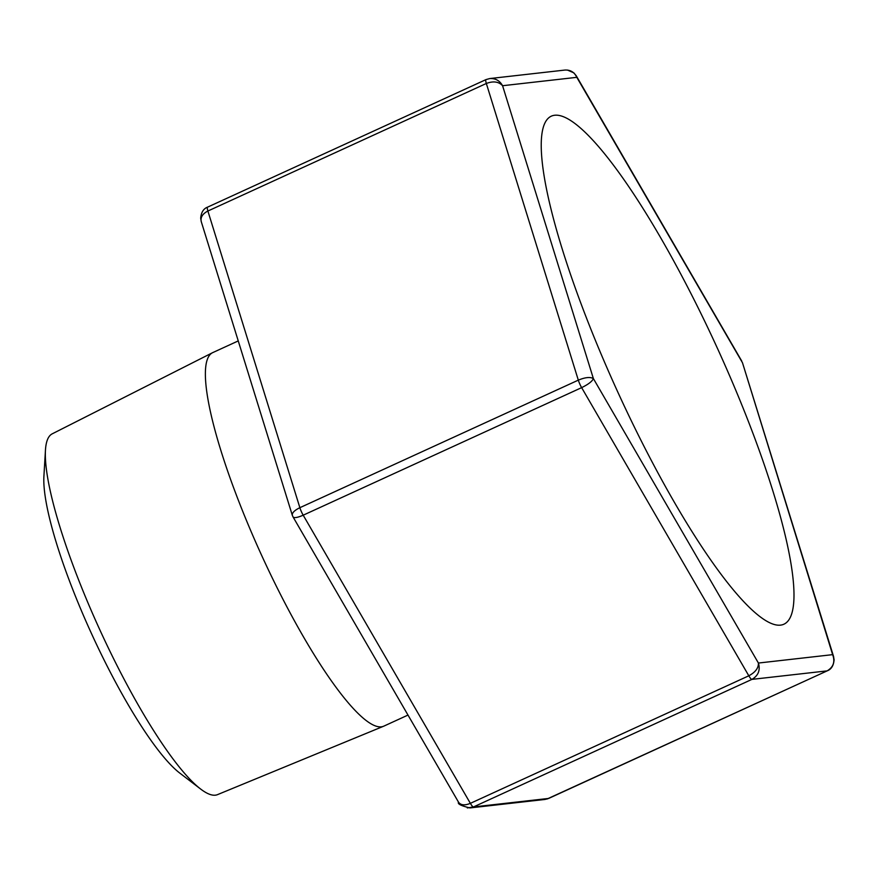 <?xml version="1.0" encoding="UTF-8"?>
<svg xmlns="http://www.w3.org/2000/svg" width="878" height="878" viewBox="0 0 878 878"><rect width="100%" height="100%" fill="white"/><g stroke="black" fill="none" stroke-linecap="round" stroke-linejoin="round"><path stroke-width="1.32" d="M238.256 340.916L212.75 352.605A205.43 39.993 65.4 0 0 212.476 352.736L52.23 433.831A198.439 38.643 65.4 0 0 45.447 450.227A198.439 38.643 65.4 0 0 100.004 630.206A198.439 38.643 65.4 0 0 200.667 789.059A198.439 38.643 65.4 0 0 217.514 794.634L383.576 726.249A205.43 39.993 65.4 0 0 383.862 726.128L407.985 715.076M212.476 352.736A205.43 39.993 65.4 0 0 261.94 556.026A205.43 39.993 65.4 0 0 383.576 726.249M45.447 450.227L43.9 476.403A173.789 33.836 65.4 0 0 91.685 634.015A173.789 33.836 65.4 0 0 179.836 773.134L200.667 789.059M554.644 115.259A279.38 54.392 65.4 0 0 551.252 116.192A279.38 54.392 65.4 0 0 618.156 392.839A279.38 54.392 65.4 0 0 783.966 624.181A279.38 54.392 65.4 0 0 720.75 355.645A279.38 54.392 65.4 0 0 554.644 115.259M833.562 656.481L742.481 362.735L832.64 654.648C835.285 661.738 833.441 667.148 827.12 670.88L751.919 679.385C758.318 675.643 760.48 670.199 758.416 663.044L832.64 654.648L833.661 656.865M467.315 807.936L473.483 806.937L751.919 679.385A8.22 1.602 -114.6 0 1 748.813 675.797C755.398 672.274 758.592 668.026 758.416 663.044L593.385 378.583C592.266 381.326 588.348 384.344 581.642 387.637L303.195 515.188L470.367 803.348L748.813 675.797L581.642 387.637A8.22 1.602 -114.6 0 1 578.317 380.141C585.231 377.299 590.246 376.783 593.385 378.583L502.578 85.726C499.736 80.633 495.455 78.241 489.748 78.559L486.116 79.569A8.22 1.602 -114.6 0 0 486.017 79.591A8.22 1.602 -114.6 0 0 486.335 83.476C493.315 80.864 498.726 81.61 502.578 85.726L576.802 77.33L576.078 75.519M469.949 807.925C461.148 805.828 457.339 803.919 458.525 802.174L458.546 802.218C460.807 805.269 464.747 805.642 470.367 803.348A8.22 1.602 -114.6 0 0 473.483 806.937L548.673 798.431L545.029 799.441M564.839 70.064L564.883 70.064C570.437 69.757 574.41 72.183 576.802 77.33L742.47 362.735M293 516.857L293.043 516.955C294.262 518.196 297.642 517.614 303.195 515.188A8.22 1.602 -114.6 0 1 299.87 507.693L578.317 380.141L486.335 83.476L207.888 211.027L299.87 507.693C294.514 510.327 291.99 512.851 292.308 515.265L201.227 221.519C200.349 217.283 202.566 213.793 207.888 211.027A8.22 1.602 -114.6 0 1 207.57 207.153A8.22 1.602 -114.6 0 1 207.68 207.12M292.374 515.43L293.054 516.944M548.86 798.343A8.22 1.602 -114.6 0 1 548.772 798.409A8.22 1.602 -114.6 0 1 548.673 798.431L827.12 670.88A8.22 1.602 -114.6 0 0 827.219 670.847A8.22 1.602 -114.6 0 0 827.306 670.792M833.529 656.415L834.1 659.762C833.617 665.623 831.312 669.321 827.219 670.847L546.928 799.068M545.051 799.441L469.906 807.936M741.734 361.045L576.242 75.771M564.883 70.064L489.737 78.559L486.017 79.591L207.581 207.142C203.476 208.679 201.183 212.377 200.689 218.238L201.26 221.574M458.546 802.218L293.054 516.955M567.473 70.064L573.861 72.874L576.264 75.826"/></g></svg>
